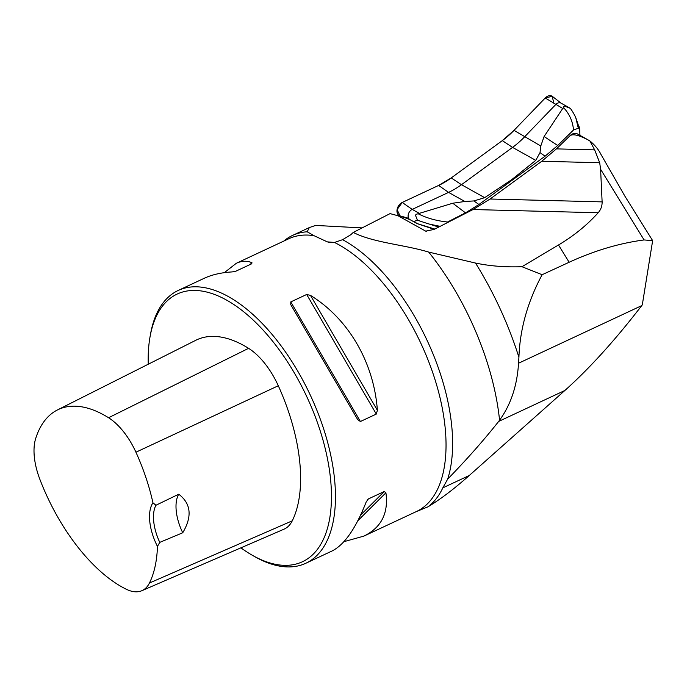 <?xml version="1.0" encoding="UTF-8"?>
<svg xmlns="http://www.w3.org/2000/svg" width="687" height="687" viewBox="0 0 687 687"><rect width="100%" height="100%" fill="white"/><g stroke="black" fill="none" stroke-linecap="round" stroke-linejoin="round"><path stroke-width="1.03" d="M434.236 229.355L417.524 223.747L415.146 222.262L414.433 221.3L417.378 220.123L415.429 215.143L416.434 214.241L452.776 203.232L464.833 201.48L473.893 200.939L484.678 197.667L511.575 179.771L535.757 160.363L540.034 152.626L540.781 146.005L544.095 136.524L562.747 108.469L563.787 107.868L563.804 106.597L564.645 106.141L570.373 108.366A100.396 70.495 123.2 0 1 575.749 117.554L578.308 128.237L573.508 130.006C572.778 121.479 569.532 114.102 563.787 107.868M570.373 108.366L561.004 103.119A5.848 4.156 119.2 0 0 555.74 104.553L524.524 136.911A76.978 54.737 -60.8 0 1 512.554 147.396L461.484 184.7A76.978 54.737 -60.8 0 1 448.577 192.386L412.2 209.398A5.848 4.156 119.2 0 0 408.276 214.516A5.848 4.156 119.2 0 0 409.864 219.557L417.069 223.584M575.749 117.554L579.682 129.139L579.94 135.348M579.682 129.139L578.308 128.237M418.546 213.958C427.022 218.2 436.692 220.888 447.555 222.004L465.503 212.858L478.933 204.503L545.057 156.207L557.707 145.507L573.508 130.006M447.555 222.004L446.739 222.974M434.819 229.063L417 223.55M417.378 220.123A100.396 32.229 9.2 0 0 429.736 224.202L438.692 227.079M429.736 224.202L440.135 226.341M561.193 103.23L552.485 96.481A7.531 5.359 119.2 0 0 545.229 98.001L514.013 130.367A75.295 53.543 -60.8 0 1 502.3 140.62L451.23 177.924A75.295 53.543 -60.8 0 1 438.607 185.447L402.23 202.459A7.531 5.359 119.2 0 0 397.103 209.423A7.531 5.359 119.2 0 0 399.748 215.778L410.062 219.668M602.121 201.884C602.173 206.083 600.859 209.707 598.171 212.755L473.042 209.535L490.089 199.007L602.121 201.884L600.601 169.294L599.691 162.742L541.768 161.256L556.427 148.881L594.65 149.86L589.85 140.887C594.848 145.043 598.532 149.517 600.893 154.3L624.955 196.259L652.65 240.639L642.938 300.932A77.176 54.883 -60.8 0 0 642.405 304.745L641.718 305.629C615.183 340.099 589.575 368.378 564.894 390.465L469.255 475.507C454.244 488.835 440.479 499.277 427.967 506.826L415.97 511.746M652.65 240.639L644.088 239.943C619.399 243.207 594.418 250.643 569.137 262.262L542.137 274.714C527.65 301.696 519.913 329.228 518.917 357.292L518.539 363.234C517.182 385.605 510.853 404.6 499.561 420.221L498.65 421.44C483.708 440.333 466.713 459.551 447.684 479.088A152.772 76.386 -115.1 0 0 342.59 239.686L350.782 234.731L353.255 232.421L390.07 213.614L397.988 215.744L425.691 231.141L434.107 229.424L473.042 209.535M353.255 232.421C373.187 242.691 404.652 244.744 428.688 252.086L475.516 263.052C489.968 266.092 505.443 267.312 521.957 266.711L558.497 244.984C573.843 235.847 587.067 225.096 598.171 212.755M541.768 161.256L490.089 199.007M594.65 149.86L599.691 162.742M589.85 140.887L589.068 140.449C579.313 135.193 572.958 133.613 569.995 135.725L556.427 148.881M589.068 140.449L577.372 133.905A8.467 6.02 119.2 0 0 569.995 135.725M542.137 274.714L521.957 266.711M224.331 272.662L236.302 263.293L288.841 238.724A150.59 75.295 64.9 0 1 314.019 235.684L307.201 231.802A151.999 75.999 -115.1 0 0 292.525 235.435A151.999 75.999 -115.1 0 0 283.765 241.094M342.59 239.686L334.492 242.459A150.59 75.295 64.9 0 1 435.73 381.929A150.59 75.295 64.9 0 1 416.416 511.54L363.878 536.109L343.904 541.682M447.684 479.088L442.814 487.864A151.999 75.999 64.9 0 1 427.967 506.826M240.905 547.831A147.765 73.878 -115.1 0 0 252.284 555.242L254.74 556.642A150.59 75.295 -115.1 0 0 255.487 557.063A150.59 75.295 -115.1 0 0 305.818 563.263A150.59 75.295 -115.1 0 0 310.232 394.956A150.59 75.295 -115.1 0 0 178.242 290.438A150.59 75.295 -115.1 0 0 150.565 333.891L150.067 336.664A147.765 73.878 -115.1 0 0 148.255 364.222M314.019 235.684L327.295 241.867L334.492 242.459M305.818 563.263L331.933 551.051C344.324 544.903 355.737 528.569 366.162 502.034L368.404 498.917L384.299 491.48L385.905 492.802C388.662 513.172 381.319 527.607 363.878 536.109M367.725 499.415L367.056 500.256M236.302 263.293C241.669 260.802 246.882 260.596 251.949 262.683L251.751 263.765L235.847 271.202L232.206 271.915C221.334 272.55 212.051 274.654 204.357 278.226L178.242 290.438M250.059 264.555L251.949 262.683L251.751 263.765M290.756 304.642L290.781 301.911L306.685 294.474L310.498 295.41C348.489 318.768 373.977 362.556 377.378 410.302L376.304 414.072L360.4 421.509L357.635 419.534L290.747 304.616M157.452 546.414L159.77 542.378L182.733 532.769C192.369 516.461 191.046 503.605 178.74 494.211L155.932 505.254L152.943 502.798A40.473 20.232 -115.1 0 0 157.452 546.414A137.271 68.64 64.9 0 1 149.448 583.014A52.573 26.286 64.9 0 1 141.857 590.7A52.573 26.286 64.9 0 1 126.288 589.248A137.271 68.64 64.9 0 1 39.863 479.311A52.573 26.286 64.9 0 1 35.664 438.607A137.271 68.64 64.9 0 1 57.433 409.95A137.271 68.64 64.9 0 1 108.563 417.739A52.573 26.286 64.9 0 1 135.932 452.209A137.271 68.64 64.9 0 1 152.943 502.798M141.857 590.7L284.014 529.179A57.064 28.528 -115.1 0 0 292.25 520.84A141.771 70.881 -115.1 0 0 278.295 385.75A57.064 28.528 -115.1 0 0 248.591 348.335A141.771 70.881 -115.1 0 0 195.786 340.288L57.433 409.95M252.284 555.242A147.765 73.878 -115.1 0 0 253.022 555.663A147.765 73.878 -115.1 0 0 331.417 493.026A147.765 73.878 -115.1 0 0 247.809 315.187A147.765 73.878 -115.1 0 0 150.067 336.664M182.733 532.769A37.648 18.824 64.9 0 1 178.74 494.211M159.77 542.378A37.648 18.824 64.9 0 1 155.932 505.254M307.201 231.802L309.287 227.586L315.599 225.43L362.092 227.904M409.014 218.852L397.988 215.744M553.859 103.376L552.228 96.3L545.229 98.001L514.013 130.367L502.3 140.62L451.23 177.924L438.607 185.447L402.23 202.459L397.069 209.647L400.066 215.881L408.645 218.303M419.207 213.314L412.2 209.398L402.23 202.459M562.747 108.469L545.229 98.001M535.757 160.363L512.554 147.396L502.3 140.62M540.781 146.005L514.013 130.367M464.833 201.48L448.577 192.386L438.607 185.447M484.678 197.667L461.484 184.7L451.23 177.924M478.933 204.503L473.893 200.939M465.503 212.858L452.776 203.232M544.095 136.524L557.707 145.507M540.034 152.626L545.057 156.207M518.917 357.292A211.768 105.884 -115.1 0 0 475.516 263.052M641.718 305.629L518.539 363.234M428.688 252.086A180.234 90.117 64.9 0 1 499.561 420.221M292.25 520.84L149.448 583.014M278.295 385.75L135.932 452.209M248.591 348.335L108.563 417.739M384.299 491.48L360.649 515.018M385.905 492.802L357.841 520.72M310.498 295.41L377.378 410.302M306.685 294.474L376.304 414.072M290.781 301.911L360.4 421.509M564.894 390.465L498.65 421.44M469.255 475.507L442.814 487.864M327.295 241.867A377.67 268.574 119.2 0 0 329.94 242.468M569.137 262.262L558.497 244.984M644.088 239.943L600.601 169.294M425.133 230.918L426.395 231.27M579.656 128.933L579.012 126.382M309.287 227.595L292.525 235.435"/></g></svg>
